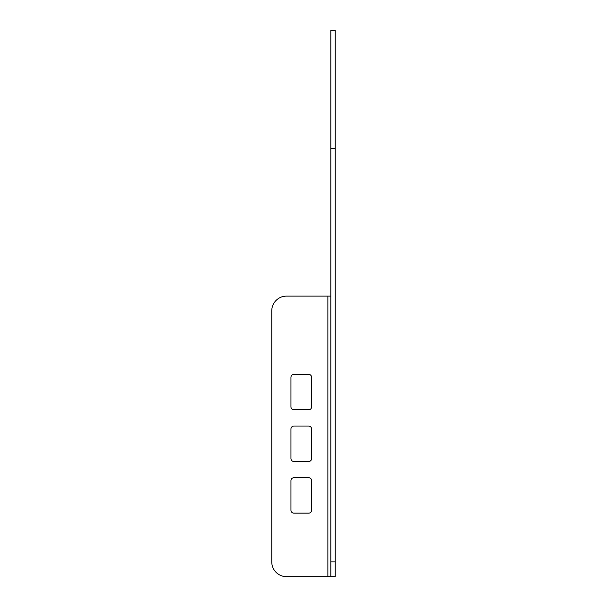 <?xml version="1.0" encoding="UTF-8"?>
<svg xmlns="http://www.w3.org/2000/svg" width="607" height="607" viewBox="0 0 607 607"><rect width="100%" height="100%" fill="white"/><g stroke="black" fill="none" stroke-linecap="round" stroke-linejoin="round"><path stroke-width="0.91" d="M330.815 561.885L330.815 30.35L335.246 30.35L335.246 576.65L330.815 576.65L330.815 561.885L335.246 561.885M330.815 296.117L327.863 296.117L327.863 576.65L330.815 576.65M327.863 576.65L286.519 576.65A14.765 14.765 0 0 1 271.754 561.885L271.754 310.883A14.765 14.765 0 0 1 286.519 296.117L327.863 296.117M290.95 377.326L290.95 406.857A2.952 2.952 0 0 0 293.902 409.808L308.667 409.808A2.952 2.952 0 0 0 311.619 406.857L311.619 377.326A2.952 2.952 0 0 0 308.667 374.375L293.902 374.375A2.952 2.952 0 0 0 290.95 377.326M290.95 480.676L290.95 510.206A2.952 2.952 0 0 0 293.902 513.158L308.667 513.158A2.952 2.952 0 0 0 311.619 510.206L311.619 480.676A2.952 2.952 0 0 0 308.667 477.724L293.902 477.724A2.952 2.952 0 0 0 290.95 480.676M311.619 458.528L311.619 429.005A2.952 2.952 0 0 0 308.667 426.046L293.902 426.046A2.952 2.952 0 0 0 290.95 429.005L290.95 458.528A2.952 2.952 0 0 0 293.902 461.487L308.667 461.487A2.952 2.952 0 0 0 311.619 458.528M330.815 148.472L335.246 148.472"/></g></svg>
